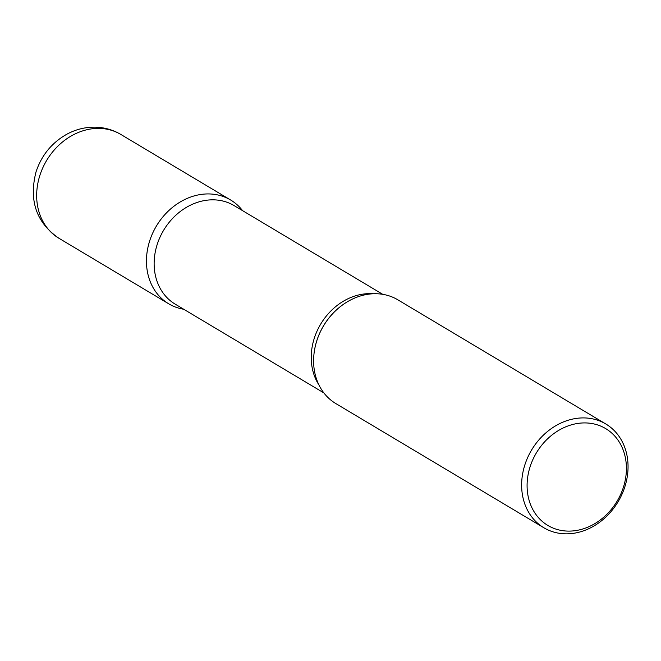 <?xml version="1.0" encoding="UTF-8"?>
<svg xmlns="http://www.w3.org/2000/svg" width="661" height="661" viewBox="0 0 661 661"><rect width="100%" height="100%" fill="white"/><g stroke="black" fill="none" stroke-linecap="round" stroke-linejoin="round"><path stroke-width="0.99" d="M585.803 422.933A56.408 47.038 120.8 0 0 527.916 475.73A56.408 47.038 120.8 0 0 567.7 531.097A56.408 47.038 120.8 0 0 625.587 478.308A56.408 47.038 120.8 0 0 585.803 422.933M565.147 533.824A60.432 50.393 -59.2 0 1 543.871 527.767A60.432 50.393 -59.2 0 1 525.875 461.94A60.432 50.393 -59.2 0 1 584.539 417.926A60.432 50.393 -59.2 0 1 605.823 423.99A60.432 50.393 -59.2 0 1 623.81 489.818A60.432 50.393 -59.2 0 1 565.147 533.824M543.871 527.767L335.846 403.582A60.432 50.393 -59.2 0 1 313.925 354.552A60.432 50.393 -59.2 0 1 344.224 303.779A60.432 50.393 -59.2 0 1 376.514 293.74A60.432 50.393 -59.2 0 1 397.798 299.797L605.823 423.99M168.687 303.787A60.432 50.393 -59.2 0 0 183.741 309.257A60.432 50.393 -59.2 0 1 148.014 247.032A60.432 50.393 -59.2 0 1 209.355 193.946A60.432 50.393 -59.2 0 1 242.604 210.669A60.432 50.393 -59.2 0 0 230.615 199.994A60.432 50.393 -59.2 0 0 156.384 226.079A60.432 50.393 -59.2 0 0 168.687 303.787L58.895 238.249A60.432 50.393 120.8 0 1 40.908 172.414A60.432 50.393 120.8 0 1 99.571 128.408A60.432 50.393 120.8 0 1 120.856 134.464C113.056 129.87 104.612 127.441 95.523 127.176C85.434 126.986 75.875 129.333 66.844 134.216C51.806 142.735 41.527 155.294 36.025 171.893C28.72 200.589 36.347 222.707 58.895 238.249M344.15 303.829A60.11 50.129 120.8 0 0 344.084 303.878A60.11 50.129 120.8 0 0 313.942 354.379A60.11 50.129 120.8 0 0 313.934 354.445M318.957 384.983A57.408 47.873 -59.2 0 1 319.965 325.352A57.408 47.873 -59.2 0 1 370.995 293.633A57.408 47.873 -59.2 0 1 373.415 293.765M382.736 294.327L234.118 205.604A57.408 47.873 120.8 0 0 213.9 199.845A57.408 47.873 120.8 0 0 158.169 241.653A57.408 47.873 120.8 0 0 175.264 304.192L323.882 392.915M230.639 200.01L120.856 134.464"/></g></svg>
